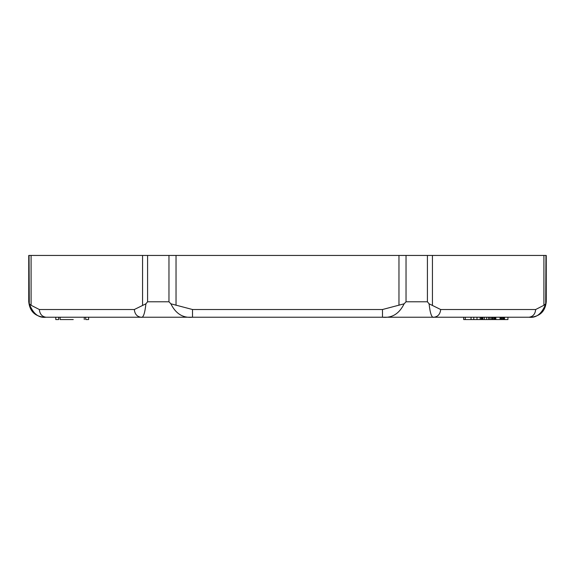 <?xml version="1.0" encoding="UTF-8"?>
<svg xmlns="http://www.w3.org/2000/svg" width="575" height="575" viewBox="0 0 575 575"><rect width="100%" height="100%" fill="white"/><g stroke="black" fill="none" stroke-linecap="round" stroke-linejoin="round"><path stroke-width="0.86" d="M28.75 255.444L28.75 301.789C29.699 311.14 34.845 316.286 44.196 317.235L46.022 317.235C38.626 318.176 33.048 313.698 29.282 303.808L29.045 255.444L31.093 255.444L31.093 305.282L39.33 309.515L134.32 309.515C134.802 314.108 137.03 316.681 141.012 317.235L46.022 317.235C42.04 316.681 39.812 314.108 39.33 309.515M545.955 301.789L545.718 303.808C541.952 313.698 536.374 318.176 528.978 317.235C532.96 316.681 535.188 314.108 535.67 309.515L543.907 305.282L545.718 303.808L545.955 255.444L31.093 255.444M60.131 317.235L60.131 319.556L73.248 319.556M88.608 317.235L88.608 319.556L85.711 319.556L85.711 317.235M500.077 317.235L500.077 319.556L495.319 319.556L495.319 317.235M463.68 317.235L463.68 319.556L473.786 319.556L473.786 317.235M465.283 317.235L465.283 319.556M471.026 317.235L471.026 319.556M528.978 317.235L433.988 317.235C437.97 316.681 440.198 314.108 440.68 309.515L535.67 309.515M382.49 309.515L382.49 317.235L192.51 317.235L192.51 309.515L382.49 309.515L404.124 303.808C399.28 313.698 392.071 318.176 382.49 317.235L433.988 317.235C431.803 318.176 430.172 313.698 429.087 303.808L440.68 309.515M481.275 317.235L481.275 319.556L480.218 319.556L480.218 317.235M473.786 319.556L480.218 319.556M476.984 317.235L476.984 319.556M493.048 317.235L493.048 319.556L495.319 319.556M493.048 319.556L492.214 319.556L492.214 317.235M491.1 317.235L491.1 319.556L492.214 319.556M491.1 319.556L489.72 319.556L489.72 317.235M481.275 319.556L489.72 319.556M480.154 319.556L480.154 317.235M494.076 319.556L494.076 317.235M494.838 317.235L494.838 319.556M382.49 317.235L471.062 317.235L471.062 319.556M484.416 319.556L484.416 317.235M486.601 317.235L486.601 319.556M501.616 317.235L501.616 319.556L507.933 319.556L507.933 317.235M482.971 319.556L482.971 317.235M495.837 319.556L495.837 317.235M482.073 319.556L482.073 317.235M495.528 317.235L495.528 319.556M500.99 317.235L500.99 319.556L500.077 319.556M501.616 319.556L500.99 319.556M55.782 317.235L55.782 319.556L58.679 319.556L58.679 317.235M503.283 319.556L503.283 317.235M504.045 317.235L504.045 319.556M488.434 319.556L488.434 317.235M504.519 319.556L504.519 317.235M502.593 317.235L502.593 319.556M134.32 309.515L145.913 303.808C144.828 313.698 143.197 318.176 141.012 317.235L192.51 317.235C182.929 318.176 175.72 313.698 170.876 303.808L192.51 309.515M287.5 317.235L101.509 317.235L287.5 317.235M29.282 303.808L31.093 305.282M147.581 255.444L147.581 301.789L145.913 303.808M170.876 303.808L168.964 301.789L168.964 255.444M406.036 255.444L406.036 301.789L404.124 303.808M406.036 301.789L427.419 301.789L429.087 303.808M142.557 305.282L142.557 255.444M176.036 255.444L176.036 305.282M147.581 301.789L168.964 301.789M398.964 305.282L398.964 255.444M432.443 255.444L432.443 305.282M427.419 301.789L427.419 255.444M543.907 305.282L543.907 255.444M84.266 317.235L84.266 319.556M546.25 255.444L546.25 301.789C545.301 311.14 540.155 316.286 530.804 317.235"/></g></svg>
